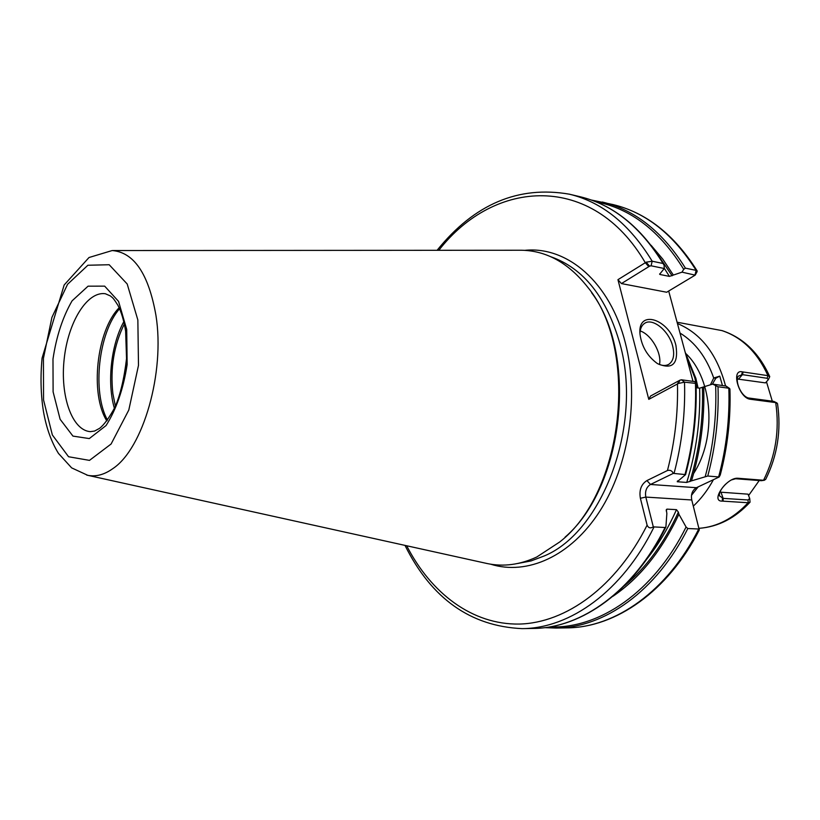 <?xml version="1.0" encoding="UTF-8"?>
<svg xmlns="http://www.w3.org/2000/svg" width="820" height="820" viewBox="0 0 820 820"><rect width="100%" height="100%" fill="white"/><g stroke="black" fill="none" stroke-linecap="round" stroke-linejoin="round"><path stroke-width="1.23" d="M668.689 291.038L693.023 381.392M664.272 268.509L664.077 265.239L663.052 263.486L652.197 261.221L646.15 262.195L649.594 266.162L651.07 265.793L664.272 268.509L659.628 274.249L660.09 274.515L669.417 276.391L682.004 272.158L695.175 275.141L666.68 292.238L621.427 283.577L617.942 279.671L648.784 399.35L650.486 396.07L679.954 380.172L678.376 383.473L684.526 382.171L696.047 383.432L694.786 381.638L681.471 379.793L679.954 380.172M125.275 370.906L126.403 360.574M124.353 323.941C113.959 345.015 110.126 368.231 112.873 393.59L115.405 406.248M114.41 408.391C106.867 382.796 110.977 345.005 123.84 321.624M639.948 333.371C640.174 328.646 641.711 325.314 644.551 323.387C652.617 317.473 668.997 330.87 672.677 346.163C674.757 354.906 673.497 360.943 668.884 364.264C665.676 366.109 661.801 365.853 657.261 363.485M675.936 345.456C669.837 319.072 637.222 308.299 640.01 334.263C641.722 346.635 647.544 356.423 657.476 363.629C672.492 370.045 678.642 363.988 675.936 345.456M640.194 330.931C651.275 334.539 661.986 353.154 659.495 364.521M695.206 275.089L697.041 271.799L697.174 270.969L696.139 270.385L685.418 268.15L683.706 269.319L682.004 272.158M651.101 245.293L662.806 259.161L673.343 275.028M646.15 262.195L617.942 279.671M640.379 498.263L647.103 525.159C648.384 528.018 650.455 528.592 653.304 526.87L645.822 497.084C644.838 491.293 646.396 487.08 650.506 484.466L673.302 473.376C672.062 470.741 670.114 469.788 667.459 470.516L646.918 480.581C641.178 484.261 639.005 490.155 640.379 498.263L645.822 497.084L691.762 499.974L699.275 529.986C667.972 591.364 615.748 627.577 566.907 627.874C615.113 627.649 667.449 591.343 698.742 529.013L687.826 528.531L686.073 527.014L678.909 514.232C661.781 550.732 639.784 578.079 612.929 596.294M648.784 399.35L678.376 383.473M699.337 528.931L698.742 529.013M678.909 514.232L678.376 512.141L676.469 509.661L666.988 509.128L666.301 509.64L666.855 513.587L665.912 526.911L665.061 527.516L653.304 526.87M725.956 386.056L712.652 384.098L718.012 386.753L728.826 388.229L729.933 389.049C730.866 418.169 727.647 446.797 720.268 474.944L719.171 476.984L696.405 487.705C692.305 490.247 690.758 494.337 691.762 499.974M712.652 384.098L703.703 386.876C704.739 418.989 700.68 450.323 691.506 480.858L707.762 476.03L719.171 476.984M673.302 473.376L685.582 474.616L677.258 481.74L686.729 482.437L691.506 480.858M621.427 283.577L649.594 266.162M703.703 386.876L699.644 388.178L696.17 387.706M519.521 250.243L521.458 250.243C546.489 250.684 568.496 262.923 587.489 286.928C639.569 349.135 623.989 492.389 559.752 541.948L536.793 556.995C520.064 564.744 503.593 566.938 487.377 563.586L485.491 563.166M591.63 292.73C638.442 354.773 624.102 486.649 565.041 537.182M107.481 420.096C91.973 392.155 98.451 332.664 119.597 308.709M106.846 420.937C89.698 393.959 96.617 330.409 119.156 307.746M678.324 322.455L722.153 330.634C743.217 337.676 759.084 353 769.755 376.616L767.971 375.662L742.469 371.87C730.61 368.672 738.769 397.987 750.177 399.237L775.71 402.599L777.524 403.686C781.388 430.418 777.421 455.684 765.634 479.474L763.543 480.264L737.856 478.244C726.418 477.312 709.935 501.819 722.358 501.112L748.106 502.742L750.054 502.168L749.746 498.662M768.401 379.558L769.755 376.616M772.296 401.185L766.464 381.771M759.217 480.54L748.578 495.546M776.981 402.958L773.752 401.38L748.199 397.946C740.521 395.65 734.843 380.449 738.297 376.165L742.397 374.648L767.12 378.276L768.299 379.742L765.439 382.889L737.323 379.014M719.95 492.133L748.045 494.163L749.675 498.386L748.096 499.985L723.148 498.365L719.489 495.833C719.058 492.625 721.108 488.72 725.649 484.118M731.44 479.925L735.612 478.736L761.329 480.704L764.486 480.233M712.385 384.18L715.819 378.225L719.755 376.134L722.43 385.451M710.428 384.785L713.718 378.03L719.755 376.134M693.638 473.458C716.967 437.501 712.949 379.332 686.073 353.789M685.838 354.732L694.796 377.764L697.082 387.829M659.7 273.859L660.09 274.515M660.028 257.972L672.103 275.786M664.261 268.212L669.417 276.391M591.066 199.967L612.95 204.549C645.77 212.421 673.497 234.366 696.139 270.385L695.022 274.833M602.3 202.017C635.09 209.879 662.796 231.916 685.418 268.15M595.791 201.751C630.58 208.444 659.885 230.963 683.706 269.319M437.091 250.305C474.329 204.077 518.424 185.371 569.377 194.186L580.13 196.738C612.858 204.58 640.492 226.832 663.052 263.486M569.377 194.186C602.064 202.017 629.668 224.352 652.197 261.221L651.07 265.793M438.823 250.305C494.357 178.729 592.532 172.323 645.268 262.666L648.794 266.654M647.103 525.159C616.107 586.905 565.943 622.985 519.255 624.061C472.412 624.84 431.115 593.434 406.689 545.761M679.114 380.623L677.463 383.914C678.16 413.28 674.829 442.154 667.459 470.516M524.738 250.356C567.061 245.846 610.223 282.152 625.414 343.139C639.415 397.536 628.981 465.555 599.922 510.993C570.802 556.493 527.106 575.681 490.606 564.18M686.073 527.014C653.858 592.214 599.01 629.063 549.554 626.921M687.826 528.531C656.482 591.292 604.125 627.843 555.96 628.058L566.907 627.874M654.001 527.024C622.503 591.159 570.115 628.438 522.125 628.632L533.174 628.448C581.226 628.243 633.604 591.199 665.061 527.516M718.638 476.891C726.428 447.874 729.82 418.323 728.826 388.229L725.761 385.902M718.012 386.753C718.996 417.052 715.583 446.808 707.762 476.03M715.665 385.81C716.741 416.591 713.277 446.808 705.251 476.471M674.06 473.386C681.943 443.517 685.438 413.116 684.526 382.171L681.471 379.793M695.473 383.668C696.405 414.407 692.941 444.594 685.079 474.247M646.918 480.581L650.506 484.466L696.405 487.705M677.515 480.909L677.258 481.74M699.644 388.178C700.557 420.486 696.241 451.912 686.729 482.437M702.412 387.563C703.386 419.758 699.204 451.113 689.876 481.627M487.377 563.586L87.74 475.313L71.647 467.882L58.466 453.419C51.26 441.724 46.227 427.599 43.378 411.045C40.764 394.215 40.334 376.564 42.076 358.114L64.165 284.981L89.001 257.521L112.186 250.541C134.029 252.324 148.615 273.952 155.954 315.403C165.138 372.505 143.223 448.325 113.068 468.466C104.447 474.667 96.012 476.953 87.74 475.313L86.705 475.077M137.852 319.984L138.488 365.371L128.801 410.031L111.1 444.009L89.482 460.379L68.562 456.74L52.357 434.969L43.552 399.965L43.429 358.361L51.906 317.412L67.578 284.284L87.883 265.249L109.183 264.737L127.192 283.986L137.852 319.984M550.917 256.793C583.707 268.304 606.769 297.476 620.084 344.308C642.644 425.242 602.782 531.544 544.5 555.857L531.063 560.931L517.553 563.514M666.988 509.128L666.199 510.891M676.469 509.661C668.187 528.275 658.275 544.787 646.744 559.178M678.376 512.141C664.19 543.076 646.18 567.635 624.368 585.828M90.302 431.648C71.904 430.315 60.044 395.66 64.175 359.037C68.019 322.373 87.043 291.079 105.308 293.724L110.474 295.979C112.668 298.183 112.176 296.225 117.936 305.327C121.432 312.164 123.994 320.815 125.634 331.28L126.536 358.596C124.179 378.573 120.325 394.779 114.964 407.222C109.132 417.882 104.007 424.914 99.579 428.327L94.607 431.043L90.302 431.648M126.71 329.435L127.151 364.541C123.348 389.069 116.317 409.405 106.067 425.539L89.298 438.577L72.939 436.096L60.126 419.286L53.105 391.857L52.982 359.058C56.385 336.364 62.761 316.95 72.088 300.837L88.058 286.18L104.663 286.139L118.562 301.401L126.71 329.435M721.692 330.521C741.854 337.122 757.27 352.169 767.971 375.662L767.12 378.276M693.361 506.083C701.11 498.806 707.803 490.001 713.431 479.69M725.536 385.871C717.018 354.158 700.987 333.371 677.433 323.521M748.096 499.985L748.106 502.742C733.51 518.383 717.203 526.901 699.183 528.316C718.248 526.86 735.212 518.137 750.054 502.168M773.752 401.38L775.71 402.599C779.707 430.039 775.648 455.93 763.543 480.264L761.329 480.704M748.998 398.11L750.956 399.35M741.628 374.586L742.469 371.87M750.177 399.237L748.199 397.946M743.248 371.993L742.397 374.648L738.635 379.045M721.026 492.307L723.148 498.365L723.148 501.163M735.612 478.736L737.856 478.244M722.358 501.112L722.389 498.263M738.646 478.306L736.432 478.757M713.871 377.948L715.819 378.225M680.005 333.053C695.247 342.36 706.481 357.356 713.718 378.03M698.209 486.854L691.485 495.3M698.066 387.962L695.893 378.389L685.141 352.118M668.884 364.264L668.279 364.592M612.95 204.549C646.365 212.647 674.429 234.766 697.143 270.918M580.13 196.738C613.278 204.733 641.168 227.181 663.78 264.091M544.552 627.649L555.96 628.058M404.998 545.392C431.433 598.538 470.475 626.285 522.125 628.632M729.595 388.475L725.915 385.964M696.047 383.473C697.031 414.387 693.546 444.747 685.592 474.575M112.186 250.541L521.458 250.243M665.912 526.911C634.526 590.738 581.882 628.212 533.174 628.448M677.095 322.25L679.165 322.608"/></g></svg>

